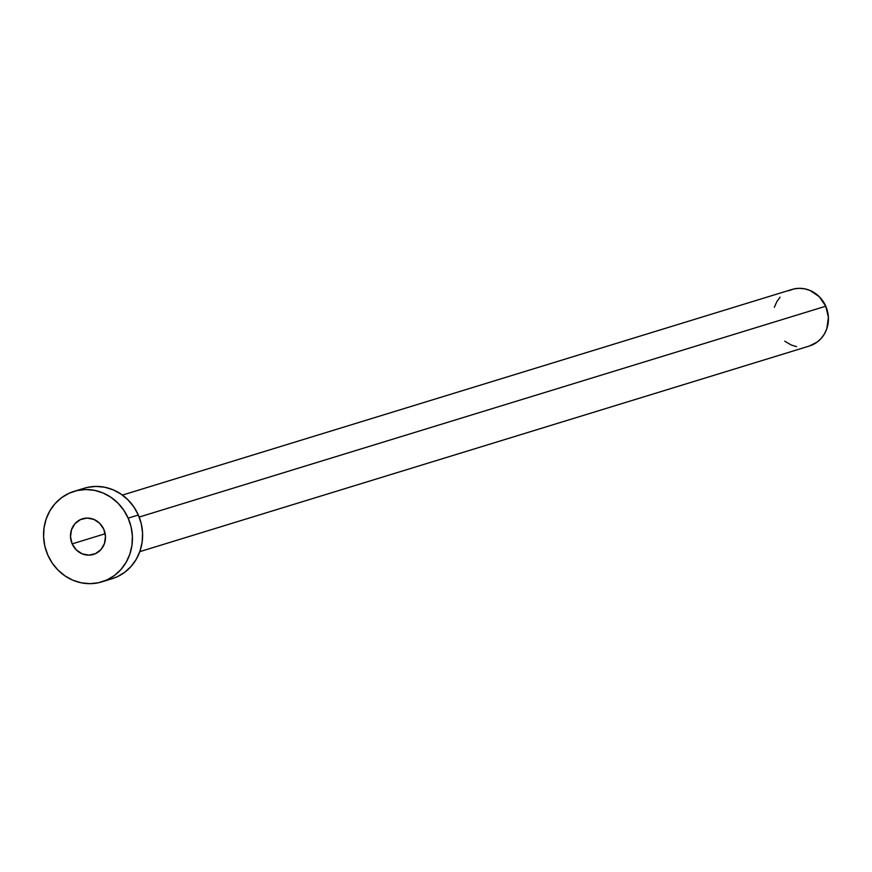 <?xml version="1.0" encoding="UTF-8"?>
<svg xmlns="http://www.w3.org/2000/svg" width="872" height="872" viewBox="0 0 872 872"><rect width="100%" height="100%" fill="white"/><g stroke="black" fill="none" stroke-linecap="round" stroke-linejoin="round"><path stroke-width="1.31" d="M72.169 543.877L105.163 533.74L72.169 543.877L76.235 549.84L82.099 553.796L88.846 555.137L95.473 553.655L100.956 549.578L104.466 543.518L105.468 536.411L103.812 529.337A18.639 17.386 72.9 0 1 93.457 554.418A18.639 17.386 72.9 0 1 72.169 543.877A18.639 17.386 72.9 0 1 82.513 518.786A18.639 17.386 72.9 0 1 103.812 529.337L99.735 523.364L93.882 519.407L87.124 518.077L80.507 519.559L75.025 523.636L71.515 529.686L70.512 536.792L72.169 543.877M139.814 551.638L809.347 346.031A29.583 27.599 -107.1 0 0 825.762 306.214L139.182 517.052L825.762 306.214A29.583 27.599 -107.1 0 0 791.972 289.46L122.44 495.078M101.882 581.853L112.063 578.725A47.339 44.156 -107.1 0 0 138.343 515.025L128.162 518.142L138.343 515.025A47.339 44.156 -107.1 0 0 84.279 488.233L74.098 491.35A47.339 44.156 72.9 0 1 128.162 518.142A47.339 44.156 72.9 0 1 101.882 581.853A47.339 44.156 72.9 0 1 47.818 555.061A47.339 44.156 72.9 0 1 74.098 491.35M87.364 487.404L95.985 486.413L104.684 487.219L113.142 489.813L121.012 494.075L128.01 499.852L133.863 506.926L138.343 515.025L141.286 523.821L142.561 532.999L142.136 542.188L140.021 551.039L136.294 559.225L131.105 566.418L124.652 572.348L117.175 576.774L111.878 578.779M47.818 555.061L44.875 546.264L43.6 537.087L44.025 527.898L46.14 519.036L49.868 510.861L55.056 503.667L61.509 497.738L68.986 493.301L77.183 490.533L85.805 489.541L94.503 490.347L102.961 492.931L110.831 497.204L117.829 502.981L123.682 510.055L128.162 518.142L131.105 526.95L132.381 536.117L131.955 545.316L129.841 554.167L126.113 562.353L120.925 569.547L114.472 575.476L106.994 579.902L98.798 582.67L90.176 583.673L81.478 582.867L73.019 580.272L65.149 576.011L58.152 570.223L52.298 563.159L47.818 555.061M788.779 290.681L793.902 288.948L799.286 288.327L804.725 288.839L810.012 290.452L819.309 296.731L825.762 306.214L828.4 317.441L826.809 328.722L824.487 333.834L821.239 338.336L817.206 342.042L809.227 346.064M796.583 346.653L791.307 345.04L784.756 341.192M774.336 307.26L776.832 301.658L780.069 297.156"/></g></svg>
